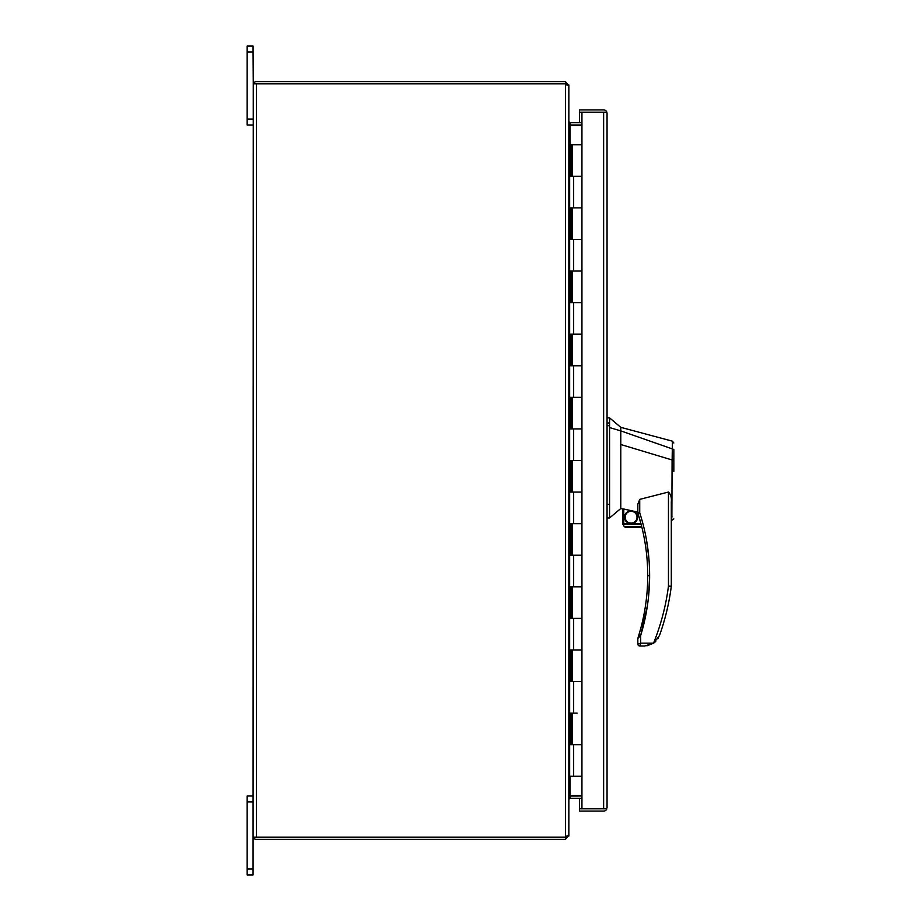 <?xml version="1.0" encoding="UTF-8"?>
<svg xmlns="http://www.w3.org/2000/svg" width="921" height="921" viewBox="0 0 921 921"><rect width="100%" height="100%" fill="white"/><g stroke="black" fill="none" stroke-linecap="round" stroke-linejoin="round"><path stroke-width="1.38" d="M577.087 713.119L572.24 713.119L572.24 744.698L581.945 744.698L570.226 744.698L570.226 713.119L577.087 713.119M579.424 122.723L579.424 112.189L581.945 112.189L581.945 144.724L572.24 144.724L572.24 176.302L581.945 176.302L581.945 239.46L570.226 239.46L570.226 207.881L581.945 207.881L572.24 207.881L572.24 239.46L581.945 239.46L581.945 302.618L570.226 302.618L570.226 271.039L581.945 271.039L572.24 271.039L572.24 302.618L581.945 302.618L581.945 365.764L570.226 365.764L570.226 334.196L581.945 334.196L572.24 334.196L572.24 365.764L581.945 365.764L581.945 428.921L570.226 428.921L570.226 397.342L581.945 397.342L572.24 397.342L572.24 428.921L581.945 428.921L581.945 492.079L570.226 492.079L570.226 460.5L581.945 460.5L572.24 460.5L572.24 492.079L581.945 492.079L581.945 555.236L570.226 555.236L570.226 523.658L581.945 523.658L572.24 523.658L572.24 555.236L581.945 555.236L581.945 618.382L570.226 618.382L570.226 586.804L581.945 586.804L572.24 586.804L572.24 618.382L581.945 618.382L581.945 681.54L570.226 681.54L570.226 649.961L581.945 649.961L572.24 649.961L572.24 681.54L581.945 681.54L581.945 808.811L579.424 808.811L579.424 798.277M581.945 144.724L581.945 176.302L570.226 176.302L570.226 144.724L568.844 144.724M607.054 807.671L607.054 113.329L606.858 112.189L603.716 112.189M603.716 808.811L579.424 808.811L579.424 811.09L603.635 811.09A3.408 3.408 0 0 0 606.858 808.811L603.635 808.811L606.858 808.811M607.054 113.329L606.858 112.189L581.945 112.189M606.858 112.189A3.408 3.408 0 0 0 603.635 109.91L579.424 109.91L579.424 112.189L603.635 112.189L603.635 808.811L581.945 808.811M623.782 523.658L623.782 509.037L637.839 512.122L637.839 512.801L637.839 504.155L639.727 499.378L639.727 512.801L637.931 513.388A202.632 202.632 0 0 1 638.863 634.926L640.682 635.478L647.394 605.753M623.782 509.037L622.838 508.933L622.838 523.658L640.947 523.658L641.2 524.602L637.931 513.388A1.9 1.9 0 0 1 637.839 512.801L639.727 512.801C646.277 533.04 649.581 553.993 649.627 575.648C649.581 596.221 646.6 616.161 640.682 635.478L637.839 638.495L637.839 644.124L640.682 643.169L639.727 646.012L644.619 646.012L653.576 643.226L659.482 635.548A233.658 233.658 0 0 0 671.305 586.263L671.305 501.945M673.838 471.379L673.838 459.901L672.134 459.993L672.434 441.182L620.789 427.344L609.575 417.869L609.575 517.97L607.054 517.97L609.575 517.97L620.789 508.496L622.838 508.991M609.575 417.869L607.054 417.869M624.691 517.222C624.3 525.465 637.885 525.465 637.482 517.222C637.885 508.968 624.3 508.968 624.691 517.222M625.175 517.222A5.917 5.917 0 0 0 631.092 523.14A5.917 5.917 0 0 0 637.01 517.222A5.917 5.917 0 0 0 631.092 511.293A5.917 5.917 0 0 0 625.175 517.222M673.838 465.945L673.838 449.943M673.838 518.903L671.305 520.699M671.95 516.105C671.386 522.219 671.351 522.242 671.87 516.174L672.088 459.97L620.789 444.509L620.789 508.496M620.789 507.897L620.789 507.229M639.727 499.378L668.462 492.044C670.81 494.519 671.754 497.8 671.305 501.899M637.839 512.122L637.839 506.159M620.789 444.509L620.789 430.89L609.575 427.563M673.838 449.448L620.789 430.89L620.789 427.344M640.682 635.478L640.682 643.169L653.542 643.169C660.956 624.783 665.941 605.753 668.462 586.078L671.305 586.263M648.614 595.968L649.627 576.615M648.891 558.356L646.588 540.5M653.542 643.169L646.933 645.851M638.863 634.926L638.241 636.952M638.368 636.538L638.575 635.881M626.119 527.549L641.949 527.606L641.718 526.651L641.949 527.606L641.718 526.651L624.219 526.651L625.773 527.468M626.787 527.606L624.219 526.651L622.838 523.658L622.953 524.602L641.2 524.602M658.515 637.735L657.87 638.817M655.764 641.407L653.588 643.226M637.839 644.124A1.9 1.9 0 0 0 639.727 646.012M637.931 637.919A1.9 1.9 13.9 0 0 637.839 638.495M581.945 776.276L568.844 776.276M570.226 144.724L571.561 144.724L571.561 176.302M571.561 744.698L571.561 713.119M571.561 239.46L571.561 207.881M571.561 302.618L571.561 271.039M571.561 365.764L571.561 334.196M571.561 428.921L571.561 397.342M571.561 492.079L571.561 460.5M571.561 555.236L571.561 523.658M571.561 618.382L571.561 586.804M571.561 681.54L571.561 649.961M253.068 51.967L253.068 46.05L247.162 46.05L247.162 51.967L253.068 51.967L253.263 83.846L253.068 869.033L247.162 869.033L247.162 874.95L253.068 874.95L253.068 869.033M256.406 83.846L565.436 83.846L566.565 84.985M253.263 837.154L256.475 837.154L253.263 837.154A3.408 3.408 0 0 0 256.475 839.422L565.436 839.422L565.436 837.154L256.406 837.154M566.565 836.015L565.436 837.154L565.436 81.578L256.475 81.578A3.408 3.408 0 0 0 253.263 83.846L565.436 83.846L568.844 85.803L568.844 835.197L566.173 836.878M253.263 83.846L256.475 83.846L256.475 837.154L565.436 837.154M565.436 81.578L568.13 84.985M568.13 836.015L565.436 839.422M581.945 124.991L569.972 124.991L569.972 122.723L568.844 121.584L568.844 84.985M569.972 124.991L569.385 124.945M581.945 798.277L569.972 798.277L568.844 799.416L568.844 836.015M569.385 796.055L581.945 796.009M568.844 122.148L569.972 125.417L569.972 144.724M569.972 776.276L569.972 795.583L568.844 798.852M569.972 122.723L581.945 122.723M581.945 125.417L569.972 125.417M569.972 795.583L581.945 795.583M247.162 51.967L247.162 124.991L253.068 124.991M253.068 796.009L247.162 796.009L247.162 869.033M647.728 575.648L649.627 575.648M607.054 422.969L609.575 422.969M668.462 586.078L668.462 492.044M609.575 504.34L607.054 504.34M609.575 425.698L607.054 425.698M573.656 776.276L573.656 744.698M573.656 207.881L573.656 176.302M573.656 271.039L573.656 239.46M573.656 334.196L573.656 302.618M573.656 397.342L573.656 365.764M573.656 460.5L573.656 428.921M573.656 523.658L573.656 492.079M573.656 586.804L573.656 555.236M573.656 649.961L573.656 618.382M573.656 713.119L573.656 681.54M569.662 776.276L569.662 144.724M569.972 798.277L569.972 796.009M253.068 119.074L247.162 119.074M247.162 801.926L253.068 801.926M672.434 441.182L673.838 443.013"/></g></svg>
